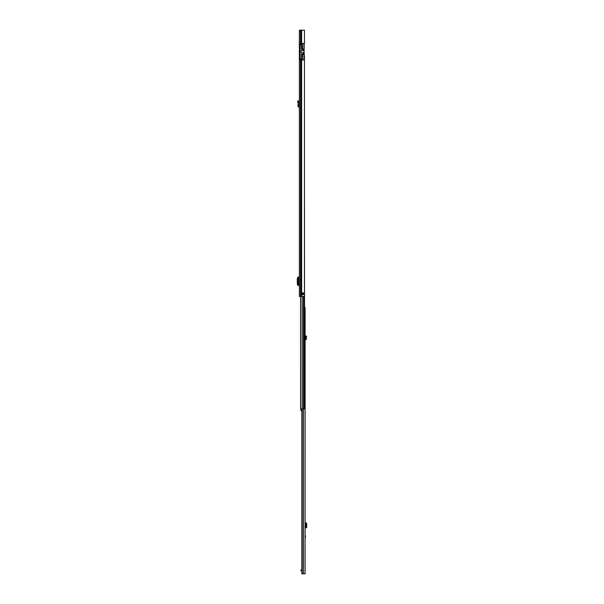 <?xml version="1.0" encoding="UTF-8"?>
<svg xmlns="http://www.w3.org/2000/svg" width="604" height="604" viewBox="0 0 604 604"><rect width="100%" height="100%" fill="white"/><g stroke="black" fill="none" stroke-linecap="round" stroke-linejoin="round"><path stroke-width="0.91" d="M298.731 106.266L297.938 106.198L298.165 103.307L298.972 103.276L298.165 103.307L297.576 101.095L298.346 100.891L298.972 103.276L298.731 106.266L299.373 106.523M297.938 106.198L298.897 107.301L299.373 106.923M301.63 49.437L303.94 49.06L303.94 43.511L302.476 43.511L304.454 43.511L304.454 30.2L299.373 30.2L299.373 296.451L304.454 296.451L304.454 59.932L302.476 59.932L303.94 59.932L303.94 54.383L301.63 54.383L301.63 53.877M299.29 279.811L299.29 282.649M300.165 44.402L301.63 44.402L300.165 44.402M300.165 59.041L300.165 44.469L301.502 44.469L301.502 49.437L304.099 49.437L303.925 50.351L302.861 50.585A0.445 0.445 0 0 1 302.634 50.577A1.133 1.133 0 0 0 301.169 51.657A1.133 1.133 0 0 0 302.634 52.737A0.445 0.445 0 0 1 302.861 52.729L303.925 52.956L304.099 53.877L301.502 53.877L301.721 58.981L300.165 59.041L301.857 59.041L301.721 57.048M301.721 292.902L303.88 292.902L303.925 294.631L301.653 294.631L301.721 292.902M299.373 59.932L299.373 43.511M299.29 277.085L297.893 277.1L297.885 285.367L299.29 285.382M297.885 277.251L297.327 278.346L297.327 284.152L297.885 285.209M297.885 277.093L297.893 285.367M303.321 292.902L303.321 294.677M301.653 292.948L302.211 294.677L302.166 292.948L302.612 292.902M301.502 57.116L301.63 55.047L302.476 55.047L302.476 59.932L299.637 59.932M301.63 55.719L301.547 53.877M299.637 43.511L302.476 43.511L302.476 48.395L301.63 48.395L301.63 44.402M302.476 49.06L302.476 48.395M301.63 49.06L301.63 48.395M302.476 55.047L302.476 54.383M301.63 55.047L301.63 54.383M303.94 49.06L303.94 54.383M304.159 43.511L304.159 49.06M304.159 59.222L304.378 58.784A0.891 0.891 0 0 0 304.476 58.392L304.159 53.273M301.721 59.041L301.63 57.048M301.857 59.041L301.857 57.048M304.159 54.383L304.159 59.932M304.099 53.175L304.099 50.14M301.502 48.856L301.502 49.437M306.424 336.843L306.673 336.254L305.934 335.945L305.496 337.062L306.303 337.138L305.692 336.534M304.575 307.549L305.096 307.549L305.096 573.8L301.864 573.8L301.985 408.946M305.096 336.353L305.096 335.696M305.096 534.812L305.496 536.654L305.096 538.504M302.181 408.946L302.181 573.8M301.366 569.987L301.366 570.78L300.92 570.78L300.92 569.987L301.864 569.987M301.366 570.78L301.864 570.78M305.096 527.783L305.934 527.133L305.934 523.645L305.096 522.898M306.379 522.898L305.586 522.898M305.692 522.981L306.424 522.981L306.673 523.645L305.934 523.645M305.692 527.7L306.439 527.783L306.666 527.133L306.673 523.645M306.303 527.715L305.511 527.722L305.511 522.958L305.511 527.722M306.303 527.737L305.496 527.73L305.496 522.958M306.379 527.783L305.586 527.783M305.096 338.95L305.639 338.693L305.496 337.062L306.303 337.138L306.379 338.006L305.586 338.074M305.096 339.75L305.465 339.727A1.019 1.019 0 0 0 306.432 338.625L306.379 338.006M305.096 314.76L305.096 316.307M304.454 187.557L304.575 408.946L300.581 408.946L300.603 296.451M304.454 183.737L304.454 184.892M301.864 409.104L301.056 409.104L301.056 409.784L301.864 409.784M301.056 409.784L301.056 410.788L301.864 410.788M297.795 101.917L298.565 101.706M298.897 107.301L298.942 106.5M301.623 30.2L301.623 43.511M301.623 59.932L301.623 296.451M301.388 30.2L301.388 43.511M301.388 59.932L301.388 296.451M300.505 30.2L300.505 43.511M300.505 59.932L300.505 296.451M298.852 277.085L298.852 285.382M302.921 292.902L303.925 292.948M303.925 294.631L302.612 294.631L302.612 292.948L302.921 294.677M302.612 294.677L302.166 294.631M304.159 53.937L301.63 53.937M303.465 296.451L303.48 573.8M305.428 527.783L305.428 522.898M306.673 527.035L305.934 527.035M302.159 296.451L302.159 408.946M303.955 296.451L303.955 408.946M304.129 296.451L304.129 408.946M301.864 408.946L301.864 573.8M300.581 296.451L300.581 408.946"/></g></svg>
